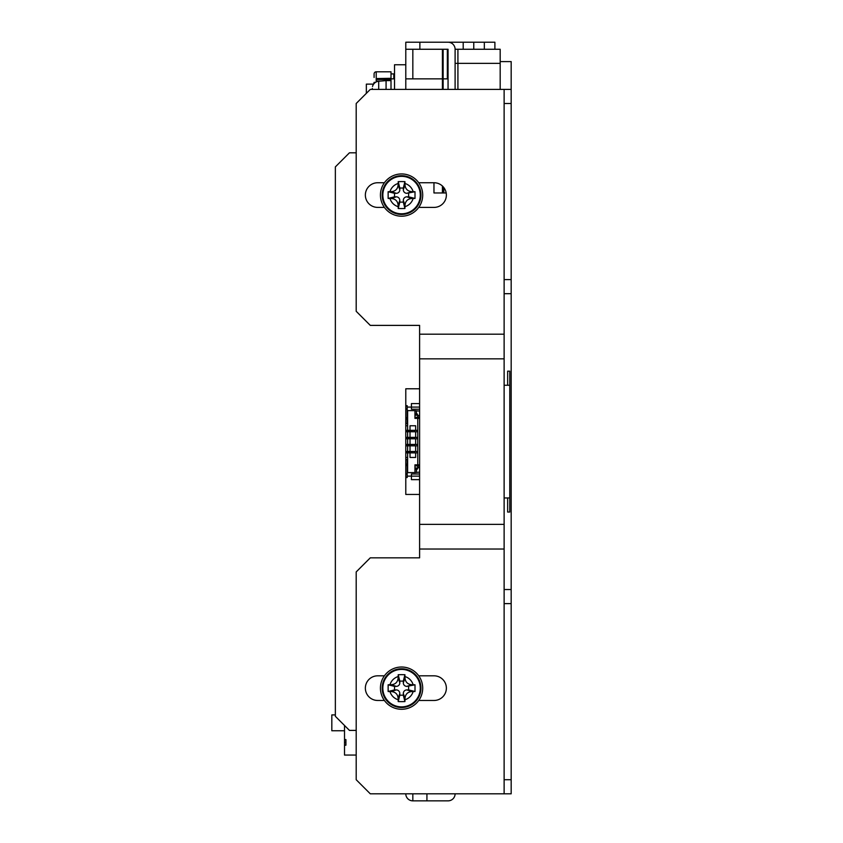 <?xml version="1.0" encoding="UTF-8"?>
<svg xmlns="http://www.w3.org/2000/svg" width="843" height="843" viewBox="0 0 843 843"><rect width="100%" height="100%" fill="white"/><g stroke="black" fill="none" stroke-linecap="round" stroke-linejoin="round"><path stroke-width="1.26" d="M409.319 42.224L473.766 42.224L473.766 49.263L473.766 42.224L484.335 42.224L484.335 49.263L484.335 42.224L494.894 42.224L494.894 49.263M405.789 388.781L405.789 494.441L405.789 388.781L419.603 388.781M405.789 89.411L405.789 64.763L405.789 89.411M394.524 89.411L394.524 64.763L405.789 64.763L405.789 49.263L419.877 49.263L419.877 42.224L405.789 42.224L405.789 49.263M509.762 497.96L509.762 512.049L507.644 512.049L507.644 497.96L504.125 497.96L509.762 497.96L509.762 385.262L504.125 385.262L507.644 385.262L507.644 371.173L509.762 371.173L509.762 385.262M511.174 779.722L504.125 779.722L504.125 793.811L511.174 793.811L511.174 61.592L500.184 61.592M409.319 42.15L405.789 42.224M455.104 89.411L455.104 49.263A7.039 7.039 0 0 0 448.054 42.224L419.877 42.224M443.123 192.963L443.123 186.746M443.123 89.411L443.123 49.263L442.417 49.263L442.417 70.401L443.123 70.401M442.417 192.963L442.417 186.04M442.417 89.411L442.417 70.401M448.054 89.411L448.054 49.263L443.123 49.263M442.417 49.263L419.877 49.263M412.838 793.811L412.838 800.85L426.927 800.85L426.927 793.811M426.927 800.85L448.054 800.85A7.039 7.039 0 0 0 455.104 793.811M356.199 152.815L349.445 152.815L335.356 166.893L335.356 716.318L349.445 730.407L356.199 730.407M412.838 800.85A7.039 7.039 0 0 1 405.789 793.811M419.603 494.441L405.789 494.441M412.838 78.852L412.838 49.263M446.179 192.963L433.966 192.963L433.966 182.741M500.184 89.411L500.184 49.263L457.918 49.263L457.918 89.411M447.348 49.263L447.348 78.852M443.829 187.589L443.829 192.963M455.104 49.263L457.918 49.263M372.29 88.399L372.29 89.411M372.511 86.481L372.511 86.481A7.039 7.039 0 0 1 378.707 81.255L386.073 80.612L386.073 89.411M391.004 79.484L376.21 79.484L376.21 78.557L391.004 78.557L391.004 89.411M414.998 684.79L414.998 691.502L411.827 691.566C407.643 691.934 405.367 694.221 404.988 698.415L404.925 701.576L401.563 701.65L398.212 701.576L398.149 698.415C397.791 694.242 395.504 691.966 391.3 691.566L388.138 691.502L388.138 684.79L391.3 684.727C395.483 684.358 397.77 682.071 398.149 677.877L398.212 674.716L401.563 674.653L404.925 674.716L404.988 677.877C405.346 682.05 407.622 684.326 411.827 684.727L414.998 684.79L406.853 686.381L411.827 684.727M406.853 686.381A3.52 3.52 0 0 1 403.323 682.862L403.323 681.102L399.803 681.102L399.803 682.862A3.52 3.52 0 0 1 396.284 686.381L394.524 686.381L394.524 689.911L396.284 689.911A3.52 3.52 0 0 1 399.803 693.431L399.803 695.19L403.323 695.19L403.323 693.431A3.52 3.52 0 0 1 406.853 689.911L408.613 689.911L408.613 686.381M408.613 689.911L414.998 691.502M403.323 682.862L404.988 677.877M396.284 689.911L391.3 691.566M399.803 693.431L398.149 698.415M394.524 689.911L388.138 691.502M394.524 686.381L388.138 684.79M396.284 686.381L391.3 684.727M399.803 682.862L398.149 677.877M399.803 681.102L398.212 674.716M399.803 695.19L398.212 701.576M403.323 695.19L404.925 701.576M403.323 693.431L404.988 698.415M406.853 689.911L411.827 691.566M403.323 681.102L404.925 674.716M382.195 688.151A19.368 19.368 0 0 1 401.563 668.773A19.368 19.368 0 0 1 420.942 688.151A19.368 19.368 0 0 1 401.563 707.519A19.368 19.368 0 0 1 382.195 688.151M380.435 688.151A21.128 21.128 0 0 1 401.563 667.013A21.128 21.128 0 0 1 422.701 688.151A21.128 21.128 0 0 1 401.563 709.279A21.128 21.128 0 0 1 380.435 688.151M414.998 191.719L414.998 198.432L411.827 198.495C407.643 198.864 405.367 201.14 404.988 205.334L404.925 208.506L401.563 208.569L398.212 208.506L398.149 205.334C397.791 201.171 395.504 198.895 391.3 198.495L388.138 198.432L388.138 191.719L391.3 191.656C395.483 191.287 397.77 189.001 398.149 184.807L398.212 181.645L401.563 181.572L404.925 181.645L404.988 184.807C405.346 188.969 407.622 191.256 411.827 191.656L414.998 191.719L406.853 193.31L411.827 191.656M406.853 193.31A3.52 3.52 0 0 1 403.323 189.791L403.323 188.031L399.803 188.031L399.803 189.791A3.52 3.52 0 0 1 396.284 193.31L394.524 193.31L394.524 196.83L396.284 196.83A3.52 3.52 0 0 1 399.803 200.36L399.803 202.12L403.323 202.12L403.323 200.36A3.52 3.52 0 0 1 406.853 196.83L408.613 196.83L408.613 193.31M408.613 196.83L414.998 198.432M403.323 189.791L404.988 184.807M396.284 196.83L391.3 198.495M399.803 200.36L398.149 205.334M394.524 196.83L388.138 198.432M394.524 193.31L388.138 191.719M396.284 193.31L391.3 191.656M399.803 189.791L398.149 184.807M399.803 188.031L398.212 181.645M399.803 202.12L398.212 208.506M403.323 202.12L404.925 208.506M403.323 200.36L404.988 205.334M406.853 196.83L411.827 198.495M403.323 188.031L404.925 181.645M382.195 195.07A19.368 19.368 0 0 1 401.563 175.702A19.368 19.368 0 0 1 420.942 195.07A19.368 19.368 0 0 1 401.563 214.449A19.368 19.368 0 0 1 382.195 195.07M380.435 195.07A21.128 21.128 0 0 1 401.563 173.943A21.128 21.128 0 0 1 422.701 195.07A21.128 21.128 0 0 1 401.563 216.208A21.128 21.128 0 0 1 380.435 195.07M345.915 742.388L344.513 742.388L344.513 755.065L356.199 755.065M344.513 742.388L344.513 739.564L345.915 739.564L345.915 745.201L344.513 745.201M344.513 730.765L331.826 730.765L331.826 714.917L335.356 714.917M345.219 726.181L344.513 726.181L344.513 739.564M391.004 73.921L393.818 73.921L393.818 78.852M393.818 73.921L394.524 73.921M376.21 79.484L376.21 81.592L377.074 81.592M376.21 81.054L381.036 81.054M376.21 78.557L391.004 78.315L391.004 71.803L376.21 71.803A2.118 2.118 0 0 0 374.092 73.921L374.092 77.44M373.639 84.11L374.092 82.372L375.472 82.372M374.092 73.921L374.092 76.903M374.092 76.397L374.092 75.459M374.092 74.511L374.092 76.829M414.946 468.729L417.39 468.729L417.738 468.023L414.946 468.023M407.411 464.851L405.789 464.862M414.946 415.199L417.738 415.199L417.39 414.493L414.946 414.493M407.622 430.341L407.622 410.615L414.946 410.615L414.946 418.37L417.77 418.37L417.77 464.851L414.946 464.851L414.946 472.607L407.622 472.607L407.622 452.881M415.652 430.341L415.652 425.757L410.014 425.757L410.014 430.341M410.014 452.881L410.014 457.454L415.652 457.454L415.652 452.881M407.622 444.43L407.622 438.792M407.622 437.38L407.622 431.753M407.622 451.469L407.622 445.842M414.946 466.263L414.946 464.851M418.117 472.249L414.946 472.607L414.946 467.675M405.789 477.538L407.201 477.538L407.201 465.526L405.789 465.526M407.201 465.526L407.201 461.332A0.706 0.706 0 0 1 407.622 460.689M407.201 474.019L405.789 474.019M407.622 461.701L407.622 469.077M414.946 410.615L418.117 410.973M406.358 431.753L406.358 430.341L405.789 430.341L405.789 431.753L417.77 431.753M406.358 430.341L407.338 430.341L407.338 431.753M407.338 430.341L408.75 430.341L408.75 431.753M408.75 430.341L409.456 430.341L409.456 431.753M409.456 430.341L412.132 430.341L412.132 431.753M412.132 430.341L414.25 430.341L414.25 431.753M414.25 430.341L414.598 431.753M415.652 437.38L415.652 431.753M410.014 431.753L410.014 437.38M406.358 438.792L406.358 437.38L405.789 437.38L405.789 438.792L417.77 438.792M406.358 437.38L407.338 437.38L407.338 438.792M407.338 437.38L408.75 437.38L408.75 438.792M408.75 437.38L409.456 437.38L409.456 438.792M409.456 437.38L412.132 437.38L412.132 438.792M412.132 437.38L414.25 437.38L414.25 438.792M414.25 437.38L414.598 438.792M410.014 438.792L410.014 444.43M415.652 444.43L415.652 438.792M417.77 445.842L414.25 445.842L414.25 444.43L405.789 444.43L405.789 445.842L406.358 445.842L406.358 444.43M417.77 444.43L414.25 444.43M414.25 445.842L412.132 445.842L412.132 444.43M412.132 445.842L409.456 445.842L409.456 444.43M409.456 445.842L408.75 445.842L408.75 444.43M408.75 445.842L407.338 445.842L407.338 444.43M407.338 445.842L406.358 445.842M410.014 445.842L410.014 451.469M415.652 451.469L415.652 445.842M417.77 452.881L414.25 452.881L414.25 451.469L405.789 451.469L405.789 452.881L406.358 452.881L406.358 451.469M417.77 451.469L414.25 451.469M414.25 452.881L412.132 452.881L412.132 451.469M412.132 452.881L409.456 452.881L409.456 451.469M409.456 452.881L408.75 452.881L408.75 451.469M408.75 452.881L407.338 452.881L407.338 451.469M407.338 452.881L406.358 452.881M407.622 421.521L407.411 414.134M417.738 415.199L417.738 417.306L414.946 417.306M417.77 430.341L414.598 430.341M417.77 437.38L414.598 437.38M414.946 465.916L417.738 465.916L417.738 468.023M407.622 459.235A2.118 2.118 0 0 0 405.789 461.332M407.201 407.095L411.426 407.095L411.426 403.576L419.603 403.576M419.603 409.213L411.426 409.213L411.426 407.095L419.603 407.095M416.358 414.134L414.946 414.134M416.358 414.493L416.358 410.973L419.603 410.973M414.946 418.012L419.603 418.012L417.865 418.012L418.117 415.546L416.358 412.754M417.738 417.306L417.865 418.012M414.946 465.21L417.39 465.21L417.738 465.916M416.358 468.729L416.358 470.468L418.117 467.675L417.865 465.21L419.603 465.21L417.39 465.21M419.603 472.249L416.358 472.249L416.358 470.468M416.358 469.077L414.946 469.077M419.603 479.646L411.426 479.646L411.426 474.008L419.603 474.008M419.603 476.126L407.201 476.126M407.622 425.757L405.789 425.757M407.622 457.454L405.789 457.454M418.117 415.546L419.603 415.546M418.117 417.306L419.603 417.306M419.603 418.37L417.77 418.37M419.603 464.851L417.77 464.851M418.117 465.916L419.603 465.916M418.117 467.675L419.603 467.675M407.622 422.533A0.706 0.706 0 0 1 407.201 421.89L407.201 405.683L405.789 405.683L407.201 405.683M407.201 409.203L405.789 409.203M407.201 417.696L405.789 417.696M407.201 418.36L405.789 418.36M405.789 421.89A2.118 2.118 0 0 0 407.622 423.987M373.628 84.131L366.347 84.131L366.347 93.362M504.125 793.811L370.288 793.811L356.199 779.722L356.199 571.923L370.288 557.834L419.603 557.834L419.603 524.367L504.125 524.367L504.125 293.691L511.174 293.691M511.174 589.531L504.125 589.531L504.125 524.367M504.125 334.186L419.603 334.186L419.603 325.387L370.288 325.387L356.199 311.299L356.199 103.499L370.288 89.411L504.125 89.411L504.125 103.499L511.174 103.499M384.397 207.399L377.685 207.399A12.329 12.329 0 0 1 365.356 195.07A12.329 12.329 0 0 1 377.685 182.741L384.397 182.741M418.729 182.741L434.04 182.741A12.329 12.329 0 0 1 446.368 195.07A12.329 12.329 0 0 1 434.04 207.399L418.729 207.399M504.125 549.025L419.603 549.025M504.125 358.855L419.603 358.855L419.603 524.367M511.174 279.602L504.125 279.602L504.125 103.499M384.397 700.47L377.685 700.47A12.329 12.329 0 0 1 365.356 688.151A12.329 12.329 0 0 1 377.685 675.823L384.397 675.823M418.729 675.823L434.04 675.823A12.329 12.329 0 0 1 446.368 688.151A12.329 12.329 0 0 1 434.04 700.47L418.729 700.47M419.603 334.186L419.603 358.855M511.174 89.411L504.125 89.411M504.125 279.602L504.125 293.691M504.125 589.531L504.125 603.62L511.174 603.62M504.125 779.722L504.125 603.62M500.184 63.351L455.104 63.351M378.707 81.255L378.707 89.411M398.149 699.722A12.076 12.076 0 0 1 389.982 691.555M389.982 684.737A12.076 12.076 0 0 1 398.149 676.571M401.563 669.416A18.725 18.725 0 0 1 420.288 688.151A18.725 18.725 0 0 1 401.563 706.877A18.725 18.725 0 0 1 382.838 688.151A18.725 18.725 0 0 1 401.563 669.416M404.977 676.571A12.076 12.076 0 0 1 413.144 684.737M413.144 691.555A12.076 12.076 0 0 1 404.977 699.722M398.149 206.651A12.076 12.076 0 0 1 389.982 198.484M389.982 191.667A12.076 12.076 0 0 1 398.149 183.489M401.563 176.345A18.725 18.725 0 0 1 420.288 195.07A18.725 18.725 0 0 1 401.563 213.795A18.725 18.725 0 0 1 382.838 195.07A18.725 18.725 0 0 1 401.563 176.345M404.977 183.489A12.076 12.076 0 0 1 413.144 191.667M413.144 198.484A12.076 12.076 0 0 1 404.977 206.651M376.21 78.315L376.21 71.803M407.201 474.367L405.789 474.367M407.201 477.18L405.789 477.18M407.538 430.341L407.538 431.753M408.244 430.341L408.244 431.753M410.162 430.341L410.162 431.753M411.784 430.341L411.784 431.753M407.538 437.38L407.538 438.792M408.244 437.38L408.244 438.792M410.162 437.38L410.162 438.792M411.784 437.38L411.784 438.792M414.598 444.43L414.598 445.842M411.784 445.842L411.784 444.43M410.162 445.842L410.162 444.43M408.244 445.842L408.244 444.43M407.538 445.842L407.538 444.43M414.598 451.469L414.598 452.881M411.784 452.881L411.784 451.469M410.162 452.881L410.162 451.469M408.244 452.881L408.244 451.469M407.538 452.881L407.538 451.469M405.789 464.156L407.201 464.156M407.201 406.041L405.789 406.041M407.201 408.855L405.789 408.855M407.201 419.066L405.789 419.066M448.054 78.852L443.123 78.852M442.417 78.852L405.789 78.852M463.197 49.263L463.197 42.224M386.073 80.612L391.004 80.612M391.004 78.852L394.524 78.852"/></g></svg>
